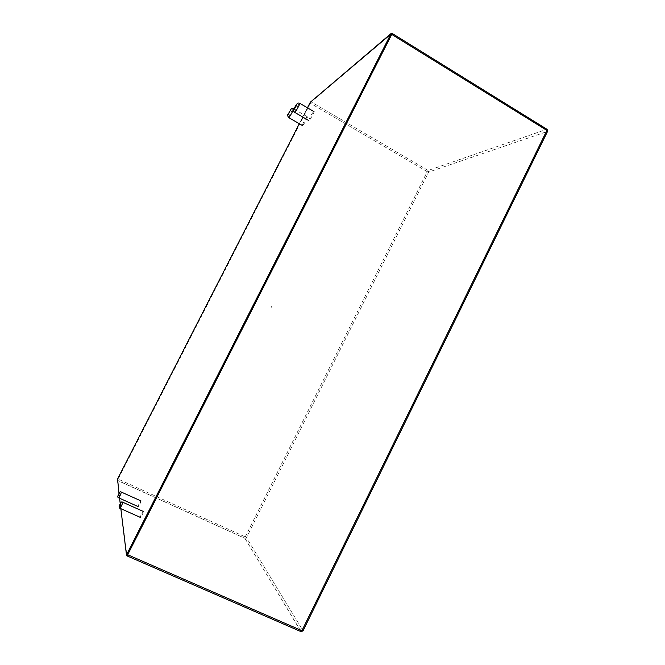 <?xml version="1.0" encoding="UTF-8"?>
<svg xmlns="http://www.w3.org/2000/svg" width="665" height="665" viewBox="0 0 665 665"><rect width="100%" height="100%" fill="white"/><g stroke="black" fill="none" stroke-linecap="round" stroke-linejoin="round"><path stroke-width="0.5" stroke-dasharray="3.33 2.49" d="M271.337 307.13L272.185 306.897L271.827 307.388M271.586 306.632L272.076 306.889M271.694 306.648L272.185 306.897M271.445 307.147L271.935 307.405M307.13 116.816L307.413 116.816C307.729 117.805 302.475 126.94 302.409 125.51C302.134 124.746 306.033 117.564 307.13 116.816M313.689 111.595L313.996 111.595C314.329 112.643 308.884 122.052 308.818 120.556C308.527 119.758 312.525 112.393 313.689 111.595M141.013 500.886L141.022 500.945C140.124 504.028 139.143 505.907 138.087 506.572C138.927 503.629 139.899 501.734 141.013 500.886M143.324 511.393L143.332 511.46C143.499 512.64 140.265 518.833 140.257 517.353C141.13 514.22 142.152 512.233 143.324 511.393M392.026 33.358L546.805 129.293L428.177 170.473L428.642 172.06L246.482 537.702L302.982 630.669L547.395 131.462L428.642 172.06L427.246 171.645L245.227 536.896L246.482 537.702L244.978 538.359L300.946 631.6L302.982 630.669M391.028 33.483L391.918 33.425L311.195 101.961L428.177 170.473L427.246 171.645L310.372 103.258L118.129 479.091L245.227 536.896L244.878 538.309L301.104 631.667M546.971 129.268L547.395 131.462M310.538 102.019L311.195 101.961L310.372 103.258L309.99 102.842M299.308 123.715L307.463 107.788L299.317 123.715M118.993 493.496L119.575 498.243M120.232 503.671L120.839 508.667M117.397 480.338L126.949 555.857M117.597 478.941L118.129 479.091L117.589 480.479L244.878 538.317L117.389 480.296M288.76 117.622L288.635 117.547C288.427 116.832 292.326 109.609 293.348 108.811L293.473 108.719M294.778 112.41L294.637 112.335C294.42 111.579 298.427 104.172 299.508 103.324L299.649 103.225M118.678 497.836L121.263 492.009M119.924 508.26L122.593 502.133M293.98 109.018L307.413 116.816"/><path stroke-width="1" d="M120.839 508.667L126.433 554.677L126.865 554.144L390.762 34.198L391.727 34.405L392.026 33.358M126.865 554.144L127.68 554.743L391.727 34.405L546.904 130.406L546.971 129.268M390.762 34.198L310.538 102.019L307.463 107.788L309.998 102.834M390.862 33.707L310.405 102.186M126.433 554.677L126.824 555.807L127.68 554.743L301.927 630.669L546.904 130.406L547.395 131.462M299.317 123.715L117.58 478.966L118.993 493.496M119.575 498.243L120.232 503.671M126.949 555.857L300.821 631.559L302.982 630.669M117.314 479.656L117.397 480.338M117.389 480.296L117.597 478.941M293.473 108.719L293.598 108.794C293.822 109.733 288.602 118.935 288.635 117.547C287.563 115.868 287.313 114.879 287.903 114.58L291.129 109.027C291.32 108.495 292.143 108.42 293.598 108.794L293.98 109.018M290.721 109.55L288.036 114.796L290.721 109.55M299.649 103.225L299.782 103.308C300.023 104.297 294.612 113.782 294.637 112.335C291.835 110.099 295.509 106.442 297.222 103.541C297.446 102.984 298.294 102.909 299.782 103.308L313.996 111.595M296.806 104.089C296.748 105.112 295.825 106.915 294.038 109.492C294.105 108.453 295.027 106.649 296.806 104.089M121.263 492.009L121.437 492.1C120.448 495.159 119.459 497.046 118.486 497.752C117.422 497.445 117.589 496.024 119.002 493.488C119.783 492.05 120.448 491.535 121.005 491.934L141.022 500.945M119.692 492.674L117.921 496.132L119.692 492.674M122.593 502.133L122.801 502.233C122.867 503.38 119.617 509.606 119.708 508.16L119.093 506.373C119.791 504.22 121.446 501.111 122.343 502.058L143.332 511.46M120.964 502.831L119.11 506.464L120.964 502.831M391.028 33.483L392.092 33.4L547.112 129.359L547.603 131.296L303.016 630.861L301.104 631.667M309.99 102.842L310.538 102.019M299.308 123.715L117.589 478.95M288.76 117.622L302.409 125.51M294.778 112.41L308.818 120.556M118.678 497.836L138.087 506.572M119.924 508.26L140.257 517.353"/></g></svg>
